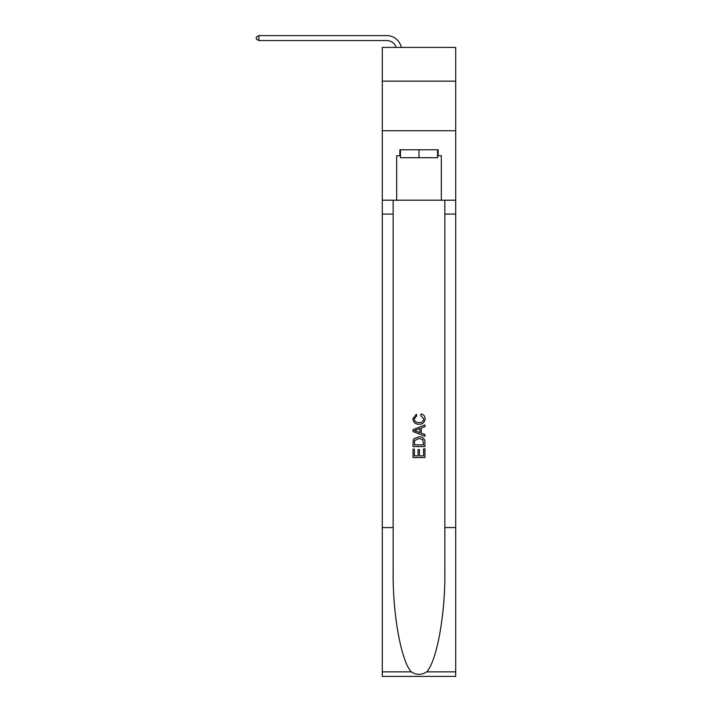 <?xml version="1.0" encoding="UTF-8"?>
<svg xmlns="http://www.w3.org/2000/svg" width="712" height="712" viewBox="0 0 712 712"><rect width="100%" height="100%" fill="white"/><g stroke="black" fill="none" stroke-linecap="round" stroke-linejoin="round"><path stroke-width="1.07" d="M455.707 81.141L455.707 47.41L382.291 47.41L382.291 81.141L455.707 81.141L455.707 130.741L382.291 130.741L382.291 81.141M396.183 47.41A9.924 9.924 -6.4 0 0 386.758 40.557L258.874 40.557L258.874 35.6L386.758 35.6A14.881 14.881 173.6 0 1 401.319 47.41M437.551 149.787L437.551 157.726L400.447 157.726L400.447 149.787M418.994 149.787L418.994 157.726M423.569 448.854L423.569 455.876L419.448 455.876L423.569 455.876L423.569 448.854L424.948 448.854L424.948 457.549L413.04 457.549L413.04 449.156L413.04 457.549M418.077 449.619L418.077 455.876L414.411 455.876L418.077 455.876L418.077 449.619L419.448 449.619L419.448 455.876M414.064 438.654L413.209 440.39L414.064 438.654L418.932 436.794C422.741 436.776 424.744 438.61 424.948 442.303L424.948 446.566L413.04 446.566L413.04 442.49L413.04 446.566M421.139 413.903L420.748 415.577L421.139 413.903C423.658 414.553 424.984 416.173 425.1 418.763C424.779 422.421 422.714 424.254 418.905 424.281L418.905 424.281C415.247 424.201 413.245 422.367 412.889 418.79L416.351 414.206L416.707 415.888L414.259 418.878C414.615 421.451 416.164 422.688 418.896 422.599C421.682 422.75 423.293 421.522 423.729 418.914L420.748 415.577M426.675 671.87L455.707 671.87L455.707 676.4L382.291 676.4L382.291 527.583L393.158 527.583L393.158 571.825C392.623 614.118 401.203 661.359 411.322 671.87C416.431 675.136 421.548 675.136 426.675 671.87C436.794 661.359 445.374 614.118 444.84 571.825L444.84 200.188M413.04 429.665L413.04 431.561L424.948 436.287L413.04 431.561L413.04 429.665L424.948 424.939L413.04 429.665M444.84 527.583L455.707 527.583L455.707 130.741M382.291 527.583L382.291 130.741M393.158 200.188L393.158 527.583M455.707 671.87L455.707 527.583M382.291 200.188L396.673 200.188L396.673 155.741L400.447 155.741M437.551 155.741L438.147 155.741L438.147 149.787L399.85 149.787L399.85 155.741M438.147 155.741L441.324 155.741L441.324 200.188L455.707 200.188M396.673 200.188L441.324 200.188M424.948 424.939L424.948 426.719L421.282 428.072L421.282 433.154L424.948 434.507L424.948 436.287M416.609 431.428L419.911 432.647L419.911 428.579L414.411 430.609L416.609 431.428M419.911 428.579L419.911 432.647M413.04 442.49L413.209 440.39M422.732 439.615L423.569 444.884L422.732 439.615L418.905 438.476L414.66 440.505L414.411 444.884L423.569 444.884L414.411 444.884M413.04 449.156L414.411 449.156L414.411 455.876M258.874 40.557L256.293 39.071L256.293 37.086L258.874 35.6M444.84 214.081L455.707 214.081M393.158 214.081L382.291 214.081M382.291 671.87L411.322 671.87"/></g></svg>
